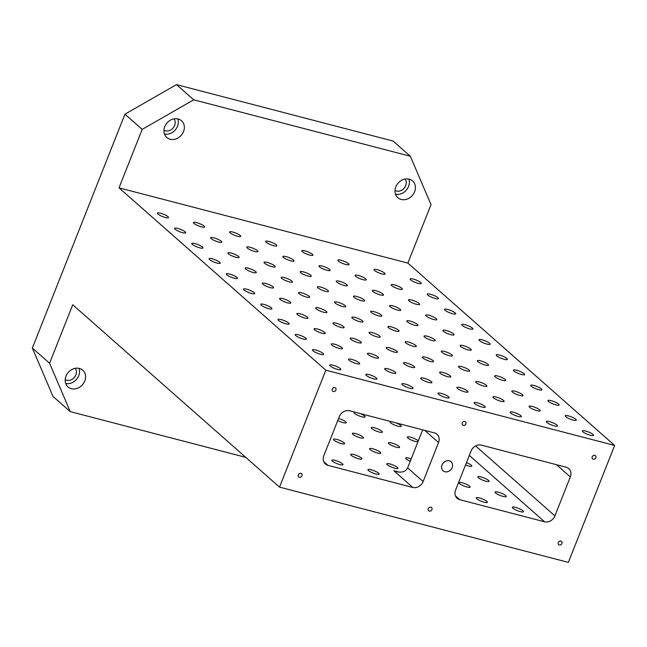 <?xml version="1.0" encoding="UTF-8"?>
<svg xmlns="http://www.w3.org/2000/svg" width="647" height="647" viewBox="0 0 647 647"><rect width="100%" height="100%" fill="white"/><g stroke="black" fill="none" stroke-linecap="round" stroke-linejoin="round"><path stroke-width="0.97" d="M522.978 510.806A6.001 1.262 -158.4 0 1 523.512 511.704A6.001 1.262 -158.4 0 1 517.463 510.669A6.001 1.262 -158.4 0 1 512.343 507.28A6.001 1.262 -158.4 0 1 516.921 507.782A6.001 1.262 -158.4 0 1 522.978 510.806M505.752 495.618A6.001 1.262 -158.4 0 1 506.277 496.508A6.001 1.262 -158.4 0 1 500.228 495.473A6.001 1.262 -158.4 0 1 495.117 492.084A6.001 1.262 -158.4 0 1 499.686 492.585A6.001 1.262 -158.4 0 1 505.752 495.618M488.517 480.422A6.001 1.262 -158.4 0 1 489.043 481.311A6.001 1.262 -158.4 0 1 482.994 480.276A6.001 1.262 -158.4 0 1 477.882 476.896A6.001 1.262 -158.4 0 1 482.452 477.389A6.001 1.262 -158.4 0 1 488.517 480.422M466.455 462.637A6.001 1.262 -158.4 0 1 471.283 465.225A6.001 1.262 -158.4 0 1 471.809 466.115A6.001 1.262 -158.4 0 1 465.525 464.983M486.876 501.401A6.001 1.262 -158.4 0 1 487.401 502.298A6.001 1.262 -158.4 0 1 481.36 501.263A6.001 1.262 -158.4 0 1 476.241 497.875A6.001 1.262 -158.4 0 1 480.818 498.376A6.001 1.262 -158.4 0 1 486.876 501.401M469.649 486.204A6.001 1.262 -158.4 0 1 470.175 487.102A6.001 1.262 -158.4 0 1 464.125 486.067A6.001 1.262 -158.4 0 1 459.006 482.678A6.001 1.262 -158.4 0 1 463.584 483.18A6.001 1.262 -158.4 0 1 469.649 486.204M417.938 441.788A6.001 1.262 -158.4 0 1 411.427 440.057A6.001 1.262 -158.4 0 1 407.311 437.097A6.001 1.262 -158.4 0 1 411.88 437.59A6.001 1.262 -158.4 0 1 417.946 440.623A6.001 1.262 -158.4 0 1 418.269 440.947M395.972 422.871A6.001 1.262 -158.4 0 1 400.711 425.427A6.001 1.262 -158.4 0 1 401.245 426.316A6.001 1.262 -158.4 0 1 395.196 425.281A6.001 1.262 -158.4 0 1 390.076 421.901A6.001 1.262 -158.4 0 1 391.12 421.609M410.238 461.238A6.001 1.262 -158.4 0 1 405.669 458.076A6.001 1.262 -158.4 0 1 411.168 458.901M399.078 446.406A6.001 1.262 -158.4 0 1 399.603 447.303A6.001 1.262 -158.4 0 1 393.554 446.268A6.001 1.262 -158.4 0 1 388.443 442.88A6.001 1.262 -158.4 0 1 393.012 443.381A6.001 1.262 -158.4 0 1 399.078 446.406M381.843 431.217A6.001 1.262 -158.4 0 1 382.369 432.107A6.001 1.262 -158.4 0 1 376.328 431.072A6.001 1.262 -158.4 0 1 371.208 427.683A6.001 1.262 -158.4 0 1 375.778 428.185A6.001 1.262 -158.4 0 1 381.843 431.217M359.861 413.465A6.001 1.262 -158.4 0 1 364.609 416.021A6.001 1.262 -158.4 0 1 365.134 416.911A6.001 1.262 -158.4 0 1 359.093 415.875A6.001 1.262 -158.4 0 1 353.974 412.487A6.001 1.262 -158.4 0 1 355.017 412.204M397.436 467.393A6.001 1.262 -158.4 0 1 397.962 468.291A6.001 1.262 -158.4 0 1 391.92 467.247A6.001 1.262 -158.4 0 1 386.801 463.867A6.001 1.262 -158.4 0 1 391.378 464.368A6.001 1.262 -158.4 0 1 397.436 467.393M380.201 452.196A6.001 1.262 -158.4 0 1 380.735 453.094A6.001 1.262 -158.4 0 1 374.686 452.051A6.001 1.262 -158.4 0 1 369.566 448.67A6.001 1.262 -158.4 0 1 374.144 449.172A6.001 1.262 -158.4 0 1 380.201 452.196M362.975 437A6.001 1.262 -158.4 0 1 363.501 437.898A6.001 1.262 -158.4 0 1 357.451 436.862A6.001 1.262 -158.4 0 1 352.34 433.474A6.001 1.262 -158.4 0 1 356.909 433.975A6.001 1.262 -158.4 0 1 362.975 437M338.583 418.447A6.001 1.262 -158.4 0 1 345.741 421.804A6.001 1.262 -158.4 0 1 346.266 422.701A6.001 1.262 -158.4 0 1 337.75 420.542M378.568 473.183A6.001 1.262 -158.4 0 1 379.093 474.073A6.001 1.262 -158.4 0 1 373.044 473.038A6.001 1.262 -158.4 0 1 367.933 469.657A6.001 1.262 -158.4 0 1 372.502 470.159A6.001 1.262 -158.4 0 1 378.568 473.183M361.333 457.987A6.001 1.262 -158.4 0 1 361.859 458.877A6.001 1.262 -158.4 0 1 355.818 457.841A6.001 1.262 -158.4 0 1 350.698 454.461A6.001 1.262 -158.4 0 1 355.268 454.962A6.001 1.262 -158.4 0 1 361.333 457.987M344.099 442.791A6.001 1.262 -158.4 0 1 344.625 443.68A6.001 1.262 -158.4 0 1 338.583 442.645A6.001 1.262 -158.4 0 1 333.464 439.264A6.001 1.262 -158.4 0 1 338.041 439.766A6.001 1.262 -158.4 0 1 344.099 442.791M342.465 463.778A6.001 1.262 -158.4 0 1 342.991 464.667A6.001 1.262 -158.4 0 1 336.941 463.632A6.001 1.262 -158.4 0 1 331.83 460.252A6.001 1.262 -158.4 0 1 336.4 460.753A6.001 1.262 -158.4 0 1 342.465 463.778M327.972 465.355L412.818 487.458A8.573 7.238 131.4 0 0 423.122 481.546L438.553 442.572A8.573 7.238 131.4 0 0 437.008 434.258A8.573 7.238 131.4 0 0 434.42 432.892L349.574 410.788A8.573 7.238 131.4 0 0 339.271 416.7L323.84 455.674A8.573 7.238 131.4 0 0 325.384 463.988A8.573 7.238 131.4 0 0 327.972 465.355L323.71 461.594M459.75 499.686L544.596 521.797A8.573 7.238 131.4 0 0 554.9 515.877L570.339 476.904A8.573 7.238 131.4 0 0 568.786 468.59A8.573 7.238 131.4 0 0 566.198 467.231L481.36 445.12A8.573 7.238 131.4 0 0 471.048 451.032L455.617 490.014A8.573 7.238 131.4 0 0 457.17 498.327A8.573 7.238 131.4 0 0 459.75 499.686L455.488 495.934M70.256 411.629L49.584 363.242L32.35 348.046L53.022 396.433L70.256 411.629L245.763 457.356M444.926 471.744A6.001 5.071 -48.6 0 1 443.114 470.79A6.001 5.071 -48.6 0 1 443.284 462.937A6.001 5.071 -48.6 0 1 451.056 461.788A6.001 5.071 -48.6 0 1 451.606 468.671A6.001 5.071 -48.6 0 1 444.926 471.744M71.364 388.701A11.145 9.414 -48.6 0 1 68.008 386.922A11.145 9.414 -48.6 0 1 68.323 372.34A11.145 9.414 -48.6 0 1 82.751 370.205A11.145 9.414 -48.6 0 1 83.77 382.992A11.145 9.414 -48.6 0 1 71.364 388.701M279.52 487.126L568.357 562.38L614.65 445.451L325.821 370.197L279.52 487.126L72.731 304.777L49.584 363.242M299.367 477.251A2.143 1.812 -48.6 0 1 298.777 474.105A2.143 1.812 -48.6 0 1 301.753 476.152A2.143 1.812 -48.6 0 1 299.367 477.251M559.315 544.976A2.143 1.812 -48.6 0 1 558.725 541.83A2.143 1.812 -48.6 0 1 561.701 543.884A2.143 1.812 -48.6 0 1 559.315 544.976M593.267 459.233A2.143 1.812 -48.6 0 1 592.676 456.086A2.143 1.812 -48.6 0 1 595.652 458.133A2.143 1.812 -48.6 0 1 593.267 459.233M463.292 425.362A2.143 1.812 -48.6 0 1 462.702 422.216A2.143 1.812 -48.6 0 1 465.678 424.27A2.143 1.812 -48.6 0 1 463.292 425.362M333.318 391.5A2.143 1.812 -48.6 0 1 332.728 388.354A2.143 1.812 -48.6 0 1 335.704 390.4A2.143 1.812 -48.6 0 1 333.318 391.5M429.341 511.114A2.143 1.812 -48.6 0 1 428.751 507.968A2.143 1.812 -48.6 0 1 431.727 510.014A2.143 1.812 -48.6 0 1 429.341 511.114M412.818 487.458L393.861 470.741L396.53 471.703C402.046 472.852 405.742 471.574 407.618 467.87L422.677 429.834M582.931 431.832A6.001 1.262 -158.4 0 1 582.397 430.942A6.001 1.262 -158.4 0 1 588.447 431.978A6.001 1.262 -158.4 0 1 593.566 435.358A6.001 1.262 -158.4 0 1 588.988 434.865A6.001 1.262 -158.4 0 1 582.931 431.832M565.696 416.636A6.001 1.262 -158.4 0 1 565.171 415.746A6.001 1.262 -158.4 0 1 571.212 416.781A6.001 1.262 -158.4 0 1 576.331 420.162A6.001 1.262 -158.4 0 1 571.762 419.668A6.001 1.262 -158.4 0 1 565.696 416.636M548.462 401.439A6.001 1.262 -158.4 0 1 547.936 400.55A6.001 1.262 -158.4 0 1 553.978 401.585A6.001 1.262 -158.4 0 1 559.097 404.973A6.001 1.262 -158.4 0 1 554.528 404.472A6.001 1.262 -158.4 0 1 548.462 401.439M531.227 386.251A6.001 1.262 -158.4 0 1 530.702 385.353A6.001 1.262 -158.4 0 1 536.751 386.388A6.001 1.262 -158.4 0 1 541.862 389.777A6.001 1.262 -158.4 0 1 537.293 389.276A6.001 1.262 -158.4 0 1 531.227 386.251M513.993 371.055A6.001 1.262 -158.4 0 1 513.467 370.157A6.001 1.262 -158.4 0 1 519.517 371.192A6.001 1.262 -158.4 0 1 524.636 374.581A6.001 1.262 -158.4 0 1 520.059 374.079A6.001 1.262 -158.4 0 1 513.993 371.055M496.767 355.858A6.001 1.262 -158.4 0 1 496.233 354.96A6.001 1.262 -158.4 0 1 502.282 355.996A6.001 1.262 -158.4 0 1 507.402 359.384A6.001 1.262 -158.4 0 1 502.824 358.883A6.001 1.262 -158.4 0 1 496.767 355.858M479.532 340.662A6.001 1.262 -158.4 0 1 479.006 339.764A6.001 1.262 -158.4 0 1 485.048 340.807A6.001 1.262 -158.4 0 1 490.167 344.188A6.001 1.262 -158.4 0 1 485.598 343.686A6.001 1.262 -158.4 0 1 479.532 340.662M462.298 325.465A6.001 1.262 -158.4 0 1 461.772 324.568A6.001 1.262 -158.4 0 1 467.813 325.611A6.001 1.262 -158.4 0 1 472.933 328.991A6.001 1.262 -158.4 0 1 468.363 328.49A6.001 1.262 -158.4 0 1 462.298 325.465M445.063 310.269A6.001 1.262 -158.4 0 1 444.538 309.371A6.001 1.262 -158.4 0 1 450.587 310.414A6.001 1.262 -158.4 0 1 455.698 313.795A6.001 1.262 -158.4 0 1 451.129 313.294A6.001 1.262 -158.4 0 1 445.063 310.269M427.829 295.072A6.001 1.262 -158.4 0 1 427.303 294.183A6.001 1.262 -158.4 0 1 433.353 295.218A6.001 1.262 -158.4 0 1 438.472 298.599A6.001 1.262 -158.4 0 1 433.894 298.097A6.001 1.262 -158.4 0 1 427.829 295.072M410.602 279.876A6.001 1.262 -158.4 0 1 410.077 278.986A6.001 1.262 -158.4 0 1 416.118 280.022A6.001 1.262 -158.4 0 1 421.237 283.402A6.001 1.262 -158.4 0 1 416.66 282.901A6.001 1.262 -158.4 0 1 410.602 279.876M546.82 422.426A6.001 1.262 -158.4 0 1 546.294 421.537A6.001 1.262 -158.4 0 1 552.344 422.572A6.001 1.262 -158.4 0 1 557.463 425.952A6.001 1.262 -158.4 0 1 552.886 425.451A6.001 1.262 -158.4 0 1 546.82 422.426M529.594 407.23A6.001 1.262 -158.4 0 1 529.06 406.34A6.001 1.262 -158.4 0 1 535.109 407.375A6.001 1.262 -158.4 0 1 540.229 410.756A6.001 1.262 -158.4 0 1 535.651 410.255A6.001 1.262 -158.4 0 1 529.594 407.23M512.359 392.033A6.001 1.262 -158.4 0 1 511.834 391.144A6.001 1.262 -158.4 0 1 517.875 392.179A6.001 1.262 -158.4 0 1 522.994 395.56A6.001 1.262 -158.4 0 1 518.425 395.066A6.001 1.262 -158.4 0 1 512.359 392.033M495.125 376.837A6.001 1.262 -158.4 0 1 494.599 375.947A6.001 1.262 -158.4 0 1 500.641 376.983A6.001 1.262 -158.4 0 1 505.76 380.363A6.001 1.262 -158.4 0 1 501.19 379.87A6.001 1.262 -158.4 0 1 495.125 376.837M477.89 361.641A6.001 1.262 -158.4 0 1 477.365 360.751A6.001 1.262 -158.4 0 1 483.414 361.786A6.001 1.262 -158.4 0 1 488.525 365.175A6.001 1.262 -158.4 0 1 483.956 364.673A6.001 1.262 -158.4 0 1 477.89 361.641M460.656 346.452A6.001 1.262 -158.4 0 1 460.13 345.555A6.001 1.262 -158.4 0 1 466.18 346.59A6.001 1.262 -158.4 0 1 471.299 349.978A6.001 1.262 -158.4 0 1 466.722 349.477A6.001 1.262 -158.4 0 1 460.656 346.452M443.43 331.256A6.001 1.262 -158.4 0 1 442.904 330.358A6.001 1.262 -158.4 0 1 448.945 331.393A6.001 1.262 -158.4 0 1 454.065 334.782A6.001 1.262 -158.4 0 1 449.487 334.281A6.001 1.262 -158.4 0 1 443.43 331.256M426.195 316.06A6.001 1.262 -158.4 0 1 425.669 315.162A6.001 1.262 -158.4 0 1 431.711 316.197A6.001 1.262 -158.4 0 1 436.83 319.586A6.001 1.262 -158.4 0 1 432.261 319.084A6.001 1.262 -158.4 0 1 426.195 316.06M408.961 300.863A6.001 1.262 -158.4 0 1 408.435 299.965A6.001 1.262 -158.4 0 1 414.484 301.009A6.001 1.262 -158.4 0 1 419.596 304.389A6.001 1.262 -158.4 0 1 415.026 303.888A6.001 1.262 -158.4 0 1 408.961 300.863M391.726 285.667A6.001 1.262 -158.4 0 1 391.2 284.769A6.001 1.262 -158.4 0 1 397.25 285.812A6.001 1.262 -158.4 0 1 402.361 289.193A6.001 1.262 -158.4 0 1 397.792 288.691A6.001 1.262 -158.4 0 1 391.726 285.667M374.5 270.47A6.001 1.262 -158.4 0 1 373.966 269.573A6.001 1.262 -158.4 0 1 380.015 270.616A6.001 1.262 -158.4 0 1 385.135 273.996A6.001 1.262 -158.4 0 1 380.557 273.495A6.001 1.262 -158.4 0 1 374.5 270.47M510.718 413.021A6.001 1.262 -158.4 0 1 510.192 412.131A6.001 1.262 -158.4 0 1 516.241 413.166A6.001 1.262 -158.4 0 1 521.353 416.547A6.001 1.262 -158.4 0 1 516.783 416.045A6.001 1.262 -158.4 0 1 510.718 413.021M493.483 397.824A6.001 1.262 -158.4 0 1 492.957 396.935A6.001 1.262 -158.4 0 1 499.007 397.97A6.001 1.262 -158.4 0 1 504.126 401.35A6.001 1.262 -158.4 0 1 499.549 400.849A6.001 1.262 -158.4 0 1 493.483 397.824M476.257 382.628A6.001 1.262 -158.4 0 1 475.731 381.738A6.001 1.262 -158.4 0 1 481.772 382.773A6.001 1.262 -158.4 0 1 486.892 386.154A6.001 1.262 -158.4 0 1 482.314 385.652A6.001 1.262 -158.4 0 1 476.257 382.628M459.022 367.431A6.001 1.262 -158.4 0 1 458.497 366.542A6.001 1.262 -158.4 0 1 464.538 367.577A6.001 1.262 -158.4 0 1 469.657 370.957A6.001 1.262 -158.4 0 1 465.088 370.456A6.001 1.262 -158.4 0 1 459.022 367.431M441.788 352.235A6.001 1.262 -158.4 0 1 441.262 351.345A6.001 1.262 -158.4 0 1 447.312 352.38A6.001 1.262 -158.4 0 1 452.423 355.761A6.001 1.262 -158.4 0 1 447.853 355.268A6.001 1.262 -158.4 0 1 441.788 352.235M424.553 337.038A6.001 1.262 -158.4 0 1 424.028 336.149A6.001 1.262 -158.4 0 1 430.077 337.184A6.001 1.262 -158.4 0 1 435.188 340.565A6.001 1.262 -158.4 0 1 430.619 340.071A6.001 1.262 -158.4 0 1 424.553 337.038M407.327 321.842A6.001 1.262 -158.4 0 1 406.793 320.952A6.001 1.262 -158.4 0 1 412.843 321.988A6.001 1.262 -158.4 0 1 417.962 325.376A6.001 1.262 -158.4 0 1 413.384 324.875A6.001 1.262 -158.4 0 1 407.327 321.842M390.092 306.654A6.001 1.262 -158.4 0 1 389.567 305.756A6.001 1.262 -158.4 0 1 395.608 306.791A6.001 1.262 -158.4 0 1 400.728 310.18A6.001 1.262 -158.4 0 1 396.15 309.678A6.001 1.262 -158.4 0 1 390.092 306.654M372.858 291.457A6.001 1.262 -158.4 0 1 372.332 290.56A6.001 1.262 -158.4 0 1 378.374 291.595A6.001 1.262 -158.4 0 1 383.493 294.983A6.001 1.262 -158.4 0 1 378.924 294.482A6.001 1.262 -158.4 0 1 372.858 291.457M355.624 276.261A6.001 1.262 -158.4 0 1 355.098 275.363A6.001 1.262 -158.4 0 1 361.147 276.398A6.001 1.262 -158.4 0 1 366.259 279.787A6.001 1.262 -158.4 0 1 361.689 279.286A6.001 1.262 -158.4 0 1 355.624 276.261M338.389 261.065A6.001 1.262 -158.4 0 1 337.863 260.167A6.001 1.262 -158.4 0 1 343.913 261.21A6.001 1.262 -158.4 0 1 349.032 264.591A6.001 1.262 -158.4 0 1 344.455 264.089A6.001 1.262 -158.4 0 1 338.389 261.065M474.615 403.615A6.001 1.262 -158.4 0 1 474.089 402.717A6.001 1.262 -158.4 0 1 480.139 403.76A6.001 1.262 -158.4 0 1 485.25 407.141A6.001 1.262 -158.4 0 1 480.681 406.639A6.001 1.262 -158.4 0 1 474.615 403.615M457.38 388.418A6.001 1.262 -158.4 0 1 456.855 387.529A6.001 1.262 -158.4 0 1 462.904 388.564A6.001 1.262 -158.4 0 1 468.016 391.945A6.001 1.262 -158.4 0 1 463.446 391.443A6.001 1.262 -158.4 0 1 457.38 388.418M440.154 373.222A6.001 1.262 -158.4 0 1 439.62 372.332A6.001 1.262 -158.4 0 1 445.67 373.368A6.001 1.262 -158.4 0 1 450.789 376.748A6.001 1.262 -158.4 0 1 446.212 376.247A6.001 1.262 -158.4 0 1 440.154 373.222M422.92 358.026A6.001 1.262 -158.4 0 1 422.394 357.136A6.001 1.262 -158.4 0 1 428.435 358.171A6.001 1.262 -158.4 0 1 433.555 361.552A6.001 1.262 -158.4 0 1 428.977 361.05A6.001 1.262 -158.4 0 1 422.92 358.026M405.685 342.829A6.001 1.262 -158.4 0 1 405.159 341.94A6.001 1.262 -158.4 0 1 411.201 342.975A6.001 1.262 -158.4 0 1 416.32 346.355A6.001 1.262 -158.4 0 1 411.751 345.854A6.001 1.262 -158.4 0 1 405.685 342.829M388.451 327.633A6.001 1.262 -158.4 0 1 387.925 326.743A6.001 1.262 -158.4 0 1 393.974 327.778A6.001 1.262 -158.4 0 1 399.086 331.159A6.001 1.262 -158.4 0 1 394.516 330.657A6.001 1.262 -158.4 0 1 388.451 327.633M371.216 312.436A6.001 1.262 -158.4 0 1 370.691 311.547A6.001 1.262 -158.4 0 1 376.74 312.582A6.001 1.262 -158.4 0 1 381.859 315.962A6.001 1.262 -158.4 0 1 377.282 315.469A6.001 1.262 -158.4 0 1 371.216 312.436M353.99 297.24A6.001 1.262 -158.4 0 1 353.456 296.35A6.001 1.262 -158.4 0 1 359.506 297.385A6.001 1.262 -158.4 0 1 364.625 300.766A6.001 1.262 -158.4 0 1 360.047 300.273A6.001 1.262 -158.4 0 1 353.99 297.24M336.755 282.043A6.001 1.262 -158.4 0 1 336.23 281.154A6.001 1.262 -158.4 0 1 342.271 282.189A6.001 1.262 -158.4 0 1 347.39 285.578A6.001 1.262 -158.4 0 1 342.821 285.076A6.001 1.262 -158.4 0 1 336.755 282.043M319.521 266.855A6.001 1.262 -158.4 0 1 318.995 265.957A6.001 1.262 -158.4 0 1 325.037 266.993A6.001 1.262 -158.4 0 1 330.156 270.381A6.001 1.262 -158.4 0 1 325.587 269.88A6.001 1.262 -158.4 0 1 319.521 266.855M302.286 251.659A6.001 1.262 -158.4 0 1 301.761 250.761A6.001 1.262 -158.4 0 1 307.81 251.796A6.001 1.262 -158.4 0 1 312.922 255.185A6.001 1.262 -158.4 0 1 308.352 254.683A6.001 1.262 -158.4 0 1 302.286 251.659M438.512 394.209A6.001 1.262 -158.4 0 1 437.987 393.311A6.001 1.262 -158.4 0 1 444.028 394.346A6.001 1.262 -158.4 0 1 449.147 397.735A6.001 1.262 -158.4 0 1 444.578 397.234A6.001 1.262 -158.4 0 1 438.512 394.209M421.278 379.013A6.001 1.262 -158.4 0 1 420.752 378.115A6.001 1.262 -158.4 0 1 426.802 379.158A6.001 1.262 -158.4 0 1 431.913 382.539A6.001 1.262 -158.4 0 1 427.343 382.037A6.001 1.262 -158.4 0 1 421.278 379.013M404.043 363.816A6.001 1.262 -158.4 0 1 403.518 362.918A6.001 1.262 -158.4 0 1 409.567 363.962A6.001 1.262 -158.4 0 1 414.687 367.342A6.001 1.262 -158.4 0 1 410.109 366.841A6.001 1.262 -158.4 0 1 404.043 363.816M386.817 348.62A6.001 1.262 -158.4 0 1 386.283 347.73A6.001 1.262 -158.4 0 1 392.333 348.765A6.001 1.262 -158.4 0 1 397.452 352.146A6.001 1.262 -158.4 0 1 392.875 351.644A6.001 1.262 -158.4 0 1 386.817 348.62M369.583 333.423A6.001 1.262 -158.4 0 1 369.057 332.534A6.001 1.262 -158.4 0 1 375.098 333.569A6.001 1.262 -158.4 0 1 380.218 336.95A6.001 1.262 -158.4 0 1 375.648 336.448A6.001 1.262 -158.4 0 1 369.583 333.423M352.348 318.227A6.001 1.262 -158.4 0 1 351.822 317.337A6.001 1.262 -158.4 0 1 357.864 318.373A6.001 1.262 -158.4 0 1 362.983 321.753A6.001 1.262 -158.4 0 1 358.414 321.252A6.001 1.262 -158.4 0 1 352.348 318.227M335.114 303.031A6.001 1.262 -158.4 0 1 334.588 302.141A6.001 1.262 -158.4 0 1 340.637 303.176A6.001 1.262 -158.4 0 1 345.749 306.557A6.001 1.262 -158.4 0 1 341.179 306.055A6.001 1.262 -158.4 0 1 335.114 303.031M317.879 287.834A6.001 1.262 -158.4 0 1 317.353 286.945A6.001 1.262 -158.4 0 1 323.403 287.98A6.001 1.262 -158.4 0 1 328.522 291.36A6.001 1.262 -158.4 0 1 323.945 290.859A6.001 1.262 -158.4 0 1 317.879 287.834M300.653 272.638A6.001 1.262 -158.4 0 1 300.127 271.748A6.001 1.262 -158.4 0 1 306.168 272.783A6.001 1.262 -158.4 0 1 311.288 276.164A6.001 1.262 -158.4 0 1 306.71 275.671A6.001 1.262 -158.4 0 1 300.653 272.638M283.418 257.441A6.001 1.262 -158.4 0 1 282.893 256.552A6.001 1.262 -158.4 0 1 288.934 257.587A6.001 1.262 -158.4 0 1 294.053 260.967A6.001 1.262 -158.4 0 1 289.484 260.474A6.001 1.262 -158.4 0 1 283.418 257.441M266.184 242.245A6.001 1.262 -158.4 0 1 265.658 241.355A6.001 1.262 -158.4 0 1 271.708 242.39A6.001 1.262 -158.4 0 1 276.819 245.779A6.001 1.262 -158.4 0 1 272.25 245.278A6.001 1.262 -158.4 0 1 266.184 242.245M402.41 384.803A6.001 1.262 -158.4 0 1 401.884 383.906A6.001 1.262 -158.4 0 1 407.925 384.941A6.001 1.262 -158.4 0 1 413.045 388.329A6.001 1.262 -158.4 0 1 408.475 387.828A6.001 1.262 -158.4 0 1 402.41 384.803M385.175 369.607A6.001 1.262 -158.4 0 1 384.65 368.709A6.001 1.262 -158.4 0 1 390.691 369.744A6.001 1.262 -158.4 0 1 395.81 373.133A6.001 1.262 -158.4 0 1 391.241 372.632A6.001 1.262 -158.4 0 1 385.175 369.607M367.941 354.41A6.001 1.262 -158.4 0 1 367.415 353.513A6.001 1.262 -158.4 0 1 373.465 354.548A6.001 1.262 -158.4 0 1 378.576 357.937A6.001 1.262 -158.4 0 1 374.006 357.435A6.001 1.262 -158.4 0 1 367.941 354.41M350.706 339.214A6.001 1.262 -158.4 0 1 350.181 338.316A6.001 1.262 -158.4 0 1 356.23 339.36A6.001 1.262 -158.4 0 1 361.349 342.74A6.001 1.262 -158.4 0 1 356.772 342.239A6.001 1.262 -158.4 0 1 350.706 339.214M333.48 324.018A6.001 1.262 -158.4 0 1 332.954 323.12A6.001 1.262 -158.4 0 1 338.996 324.163A6.001 1.262 -158.4 0 1 344.115 327.544A6.001 1.262 -158.4 0 1 339.538 327.042A6.001 1.262 -158.4 0 1 333.48 324.018M316.246 308.821A6.001 1.262 -158.4 0 1 315.72 307.932A6.001 1.262 -158.4 0 1 321.761 308.967A6.001 1.262 -158.4 0 1 326.881 312.347A6.001 1.262 -158.4 0 1 322.311 311.846A6.001 1.262 -158.4 0 1 316.246 308.821M299.011 293.625A6.001 1.262 -158.4 0 1 298.485 292.735A6.001 1.262 -158.4 0 1 304.535 293.77A6.001 1.262 -158.4 0 1 309.646 297.151A6.001 1.262 -158.4 0 1 305.077 296.649A6.001 1.262 -158.4 0 1 299.011 293.625M281.777 278.428A6.001 1.262 -158.4 0 1 281.251 277.539A6.001 1.262 -158.4 0 1 287.3 278.574A6.001 1.262 -158.4 0 1 292.412 281.955A6.001 1.262 -158.4 0 1 287.842 281.453A6.001 1.262 -158.4 0 1 281.777 278.428M264.55 263.232A6.001 1.262 -158.4 0 1 264.016 262.342A6.001 1.262 -158.4 0 1 270.066 263.378A6.001 1.262 -158.4 0 1 275.185 266.758A6.001 1.262 -158.4 0 1 270.608 266.257A6.001 1.262 -158.4 0 1 264.55 263.232M247.316 248.036A6.001 1.262 -158.4 0 1 246.79 247.146A6.001 1.262 -158.4 0 1 252.831 248.181A6.001 1.262 -158.4 0 1 257.951 251.562A6.001 1.262 -158.4 0 1 253.373 251.06A6.001 1.262 -158.4 0 1 247.316 248.036M230.081 232.839A6.001 1.262 -158.4 0 1 229.556 231.95A6.001 1.262 -158.4 0 1 235.597 232.985A6.001 1.262 -158.4 0 1 240.716 236.365A6.001 1.262 -158.4 0 1 236.147 235.872A6.001 1.262 -158.4 0 1 230.081 232.839M366.307 375.389A6.001 1.262 -158.4 0 1 365.781 374.5A6.001 1.262 -158.4 0 1 371.823 375.535A6.001 1.262 -158.4 0 1 376.942 378.924A6.001 1.262 -158.4 0 1 372.365 378.422A6.001 1.262 -158.4 0 1 366.307 375.389M349.073 360.201A6.001 1.262 -158.4 0 1 348.547 359.303A6.001 1.262 -158.4 0 1 354.588 360.339A6.001 1.262 -158.4 0 1 359.708 363.727A6.001 1.262 -158.4 0 1 355.138 363.226A6.001 1.262 -158.4 0 1 349.073 360.201M331.838 345.005A6.001 1.262 -158.4 0 1 331.313 344.107A6.001 1.262 -158.4 0 1 337.362 345.142A6.001 1.262 -158.4 0 1 342.473 348.531A6.001 1.262 -158.4 0 1 337.904 348.029A6.001 1.262 -158.4 0 1 331.838 345.005M314.604 329.808A6.001 1.262 -158.4 0 1 314.078 328.911A6.001 1.262 -158.4 0 1 320.128 329.946A6.001 1.262 -158.4 0 1 325.239 333.334A6.001 1.262 -158.4 0 1 320.669 332.833A6.001 1.262 -158.4 0 1 314.604 329.808M297.377 314.612A6.001 1.262 -158.4 0 1 296.844 313.714A6.001 1.262 -158.4 0 1 302.893 314.749A6.001 1.262 -158.4 0 1 308.012 318.138A6.001 1.262 -158.4 0 1 303.435 317.637A6.001 1.262 -158.4 0 1 297.377 314.612M280.143 299.415A6.001 1.262 -158.4 0 1 279.617 298.518A6.001 1.262 -158.4 0 1 285.659 299.561A6.001 1.262 -158.4 0 1 290.778 302.942A6.001 1.262 -158.4 0 1 286.2 302.44A6.001 1.262 -158.4 0 1 280.143 299.415M262.908 284.219A6.001 1.262 -158.4 0 1 262.383 283.321A6.001 1.262 -158.4 0 1 268.424 284.365A6.001 1.262 -158.4 0 1 273.544 287.745A6.001 1.262 -158.4 0 1 268.974 287.244A6.001 1.262 -158.4 0 1 262.908 284.219M245.674 269.023A6.001 1.262 -158.4 0 1 245.148 268.133A6.001 1.262 -158.4 0 1 251.198 269.168A6.001 1.262 -158.4 0 1 256.309 272.549A6.001 1.262 -158.4 0 1 251.74 272.047A6.001 1.262 -158.4 0 1 245.674 269.023M228.44 253.826A6.001 1.262 -158.4 0 1 227.914 252.937A6.001 1.262 -158.4 0 1 233.963 253.972A6.001 1.262 -158.4 0 1 239.075 257.352A6.001 1.262 -158.4 0 1 234.505 256.851A6.001 1.262 -158.4 0 1 228.44 253.826M211.213 238.63A6.001 1.262 -158.4 0 1 210.679 237.74A6.001 1.262 -158.4 0 1 216.729 238.775A6.001 1.262 -158.4 0 1 221.848 242.156A6.001 1.262 -158.4 0 1 217.271 241.655A6.001 1.262 -158.4 0 1 211.213 238.63M193.979 223.433A6.001 1.262 -158.4 0 1 193.453 222.544A6.001 1.262 -158.4 0 1 199.494 223.579A6.001 1.262 -158.4 0 1 204.614 226.96A6.001 1.262 -158.4 0 1 200.044 226.458A6.001 1.262 -158.4 0 1 193.979 223.433M330.205 365.984A6.001 1.262 -158.4 0 1 329.671 365.094A6.001 1.262 -158.4 0 1 335.72 366.129A6.001 1.262 -158.4 0 1 340.84 369.51A6.001 1.262 -158.4 0 1 336.262 369.016A6.001 1.262 -158.4 0 1 330.205 365.984M312.97 350.787A6.001 1.262 -158.4 0 1 312.444 349.898A6.001 1.262 -158.4 0 1 318.486 350.933A6.001 1.262 -158.4 0 1 323.605 354.313A6.001 1.262 -158.4 0 1 319.028 353.82A6.001 1.262 -158.4 0 1 312.97 350.787M295.736 335.591A6.001 1.262 -158.4 0 1 295.21 334.701A6.001 1.262 -158.4 0 1 301.251 335.736A6.001 1.262 -158.4 0 1 306.371 339.125A6.001 1.262 -158.4 0 1 301.801 338.624A6.001 1.262 -158.4 0 1 295.736 335.591M278.501 320.402A6.001 1.262 -158.4 0 1 277.975 319.505A6.001 1.262 -158.4 0 1 284.025 320.54A6.001 1.262 -158.4 0 1 289.136 323.929A6.001 1.262 -158.4 0 1 284.567 323.427A6.001 1.262 -158.4 0 1 278.501 320.402M261.267 305.206A6.001 1.262 -158.4 0 1 260.741 304.308A6.001 1.262 -158.4 0 1 266.79 305.344A6.001 1.262 -158.4 0 1 271.91 308.732A6.001 1.262 -158.4 0 1 267.332 308.231A6.001 1.262 -158.4 0 1 261.267 305.206M244.04 290.01A6.001 1.262 -158.4 0 1 243.507 289.112A6.001 1.262 -158.4 0 1 249.556 290.147A6.001 1.262 -158.4 0 1 254.675 293.536A6.001 1.262 -158.4 0 1 250.098 293.034A6.001 1.262 -158.4 0 1 244.04 290.01M226.806 274.813A6.001 1.262 -158.4 0 1 226.28 273.916A6.001 1.262 -158.4 0 1 232.322 274.951A6.001 1.262 -158.4 0 1 237.441 278.339A6.001 1.262 -158.4 0 1 232.871 277.838A6.001 1.262 -158.4 0 1 226.806 274.813M209.571 259.617A6.001 1.262 -158.4 0 1 209.046 258.719A6.001 1.262 -158.4 0 1 215.087 259.762A6.001 1.262 -158.4 0 1 220.206 263.143A6.001 1.262 -158.4 0 1 215.637 262.642A6.001 1.262 -158.4 0 1 209.571 259.617M192.337 244.42A6.001 1.262 -158.4 0 1 191.811 243.523A6.001 1.262 -158.4 0 1 197.861 244.566A6.001 1.262 -158.4 0 1 202.972 247.947A6.001 1.262 -158.4 0 1 198.403 247.445A6.001 1.262 -158.4 0 1 192.337 244.42M175.102 229.224A6.001 1.262 -158.4 0 1 174.577 228.334A6.001 1.262 -158.4 0 1 180.626 229.37A6.001 1.262 -158.4 0 1 185.746 232.75A6.001 1.262 -158.4 0 1 181.168 232.249A6.001 1.262 -158.4 0 1 175.102 229.224M157.876 214.028A6.001 1.262 -158.4 0 1 157.35 213.138A6.001 1.262 -158.4 0 1 163.392 214.173A6.001 1.262 -158.4 0 1 168.511 217.554A6.001 1.262 -158.4 0 1 163.934 217.052A6.001 1.262 -158.4 0 1 157.876 214.028M614.65 445.451L407.861 263.103L119.024 187.848L325.821 370.197M176.477 84.62L193.712 99.816L410.335 156.25L393.101 141.062L176.477 84.62L124.944 114.187L32.35 348.046M170.129 139.242A11.145 9.414 -48.6 0 1 166.772 137.471A11.145 9.414 -48.6 0 1 167.088 122.89A11.145 9.414 -48.6 0 1 181.516 120.754A11.145 9.414 -48.6 0 1 182.535 133.541A11.145 9.414 -48.6 0 1 170.129 139.242M401.197 199.454A11.145 9.414 -48.6 0 1 397.832 197.683A11.145 9.414 -48.6 0 1 398.148 183.093A11.145 9.414 -48.6 0 1 412.584 180.958A11.145 9.414 -48.6 0 1 413.603 193.744A11.145 9.414 -48.6 0 1 401.197 199.454M119.024 187.848L142.178 129.384L193.712 99.816M407.861 263.103L431.007 204.638L410.335 156.25M142.178 129.384L124.944 114.187M405.062 179.065A7.715 6.519 -48.6 0 1 404.068 188.309A7.715 6.519 -48.6 0 1 395.018 190.461M395.527 194.221A11.145 9.414 131.4 0 0 406.235 190.226A11.145 9.414 131.4 0 0 408.864 179.098M75.238 368.313A7.715 6.519 -48.6 0 1 74.235 377.557A7.715 6.519 -48.6 0 1 65.185 379.708M65.695 383.469A11.145 9.414 131.4 0 0 76.411 379.474A11.145 9.414 131.4 0 0 79.031 368.345M174.003 118.862A7.715 6.519 -48.6 0 1 173 128.106A7.715 6.519 -48.6 0 1 163.95 130.257M164.459 134.018A11.145 9.414 131.4 0 0 175.175 130.023A11.145 9.414 131.4 0 0 177.796 118.894M393.861 470.741L399.223 472.14M469.318 455.415L544.596 521.797M556.493 464.7L570.339 476.904M475.585 445.937L554.9 515.877M438.553 442.572L424.715 430.36M423.122 481.546L407.618 467.87"/></g></svg>
